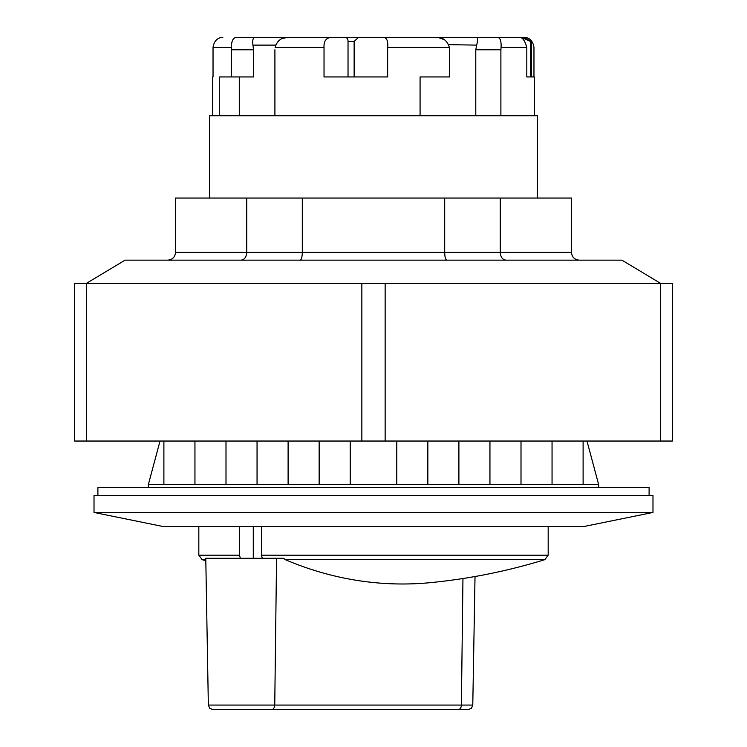 <?xml version="1.0" encoding="UTF-8"?>
<svg xmlns="http://www.w3.org/2000/svg" width="747" height="747" viewBox="0 0 747 747"><rect width="100%" height="100%" fill="white"/><g stroke="black" fill="none" stroke-linecap="round" stroke-linejoin="round"><path stroke-width="1.12" d="M253.28 558.27L253.28 526.439M274.905 49.769L274.905 115.757M222.821 37.35C217.321 37.621 214.062 40.992 213.035 47.444L231.393 47.444C231.43 40.926 233.157 37.555 236.575 37.35L383.248 37.35C386.769 37.621 388.235 40.992 387.656 47.444L387.656 76.941L324.03 76.941L324.03 47.444L275.129 47.444C276.969 41.029 281.031 37.658 287.324 37.35L281.498 38.807M278.22 41.328L277.464 42.224M276.035 44.596L275.69 45.418M383.248 37.35L437.163 37.35C443.335 37.555 447.397 40.926 449.358 47.444L449.582 76.941L420.075 76.941L420.075 115.757M475.783 115.757L475.783 49.769L500.892 49.769L501.06 47.444C501.396 41.029 500.201 37.658 497.493 37.35L438.358 37.35M497.493 37.35L519.062 37.35C522.293 37.033 524.87 40.394 526.803 47.444L526.803 76.941L534.591 76.941L534.591 115.757M518.848 37.35L524.179 37.35C529.679 37.621 532.938 40.992 533.965 47.444L533.965 76.941L531.462 76.941L531.462 41.496L523.75 37.35M518.651 37.35L510.425 37.35M459.676 37.35L413.651 37.35M363.752 37.35L309.837 37.35M249.507 37.35L308.642 37.35M458.098 709.65L468.126 709.65L471.413 708.287L472.776 705.075L461.385 705.075A4.659 3.296 90 0 1 458.098 709.65L213.007 709.65L458.098 709.65M261.459 526.439L261.459 555.189L262.281 558.27M537.308 198.048L537.308 115.757L209.692 115.757L209.692 198.048M437.807 37.35L444.484 39.74M255.894 37.35L254.036 37.35M285.205 559.643A579.999 410.056 91.4 0 0 431.533 582.539A582.249 582.249 0 0 0 544.89 559.643L285.205 559.643L283.673 558.27L205.78 558.27L208.348 705.075L209.711 708.287L213.007 709.65M205.808 559.643L202.11 559.643A582.249 582.249 0 0 0 205.827 560.773M94.019 495.382L652.981 495.382L652.981 512.461L94.019 512.461L94.019 495.382M94.019 512.461L162.706 526.439L584.294 526.439L652.981 512.461M148.364 487.623L148.364 484.523L163.892 484.523L163.892 441.038L163.892 484.523L583.108 484.514L583.108 441.038M598.636 487.623L598.636 484.523L583.108 484.514M427.844 441.038L427.844 484.514M458.891 484.514L458.891 441.038M396.788 484.514L396.788 441.038M350.212 441.038L350.212 484.514M489.948 441.038L489.948 484.514M521.004 484.514L521.004 441.038M552.052 441.038L552.052 484.514M319.156 484.514L319.156 441.038M288.109 441.038L288.109 484.514M257.052 484.514L257.052 441.038M225.996 441.038L225.996 484.514L225.996 441.038M194.948 484.514L194.948 441.038M333.349 37.35C326.728 37.033 323.628 40.394 324.03 47.444M348.027 76.941L348.027 41.496C348.074 38.368 346.459 36.986 343.2 37.35M213.035 76.941L212.409 76.941L213.035 76.941L213.035 47.444M531.462 41.496L530.594 41.496L530.594 76.941L526.803 76.941M219.291 115.757L219.291 76.941L231.514 76.941L231.514 49.769L253.522 49.769L253.522 76.941L231.514 76.941M239.283 115.757L239.283 76.941M255.007 37.369C252.99 37.789 252.299 40.366 252.953 45.109L253.522 49.769M500.892 49.769L500.892 115.757M475.783 49.769L476.651 45.109C477.912 40.226 477.865 37.639 476.511 37.35M231.393 47.444L231.514 49.769M387.656 47.444L449.358 47.444L449.582 49.769M476.651 45.109L448.48 44.661M447.126 42.355L446.454 41.524M358.495 37.35L354.134 41.496L354.134 76.941M348.027 41.496L354.134 41.496M530.594 41.496L521.425 37.35M240.319 558.27L239.498 555.189L239.498 526.439M649.096 495.382L649.096 487.623L97.904 487.623L97.904 495.382M86.26 283.449L125.076 260.152L621.924 260.152L660.74 283.449M86.493 283.449L361.856 283.449L361.856 441.038L660.507 441.038L660.507 283.449L385.144 283.449L385.144 441.038L385.144 283.449L361.856 283.449L361.856 441.038L74.616 441.038L74.616 283.449L86.493 283.449L86.493 441.038M660.507 283.449L672.384 283.449L672.384 441.038L660.507 441.038M175.536 198.048L571.464 198.048L571.464 252.393L175.536 252.393L175.536 198.048M500.266 198.048L500.266 252.393C500.611 257.099 502.507 259.685 505.952 260.152M444.698 198.048L444.698 252.393C444.82 257.099 445.52 259.685 446.781 260.152M302.302 198.048L302.302 252.393C302.18 257.099 301.48 259.685 300.219 260.152M246.734 198.048L246.734 252.393C246.389 257.099 244.493 259.685 241.048 260.152M167.776 260.152C172.482 259.685 175.069 257.099 175.536 252.393M579.224 260.152C574.518 259.685 571.931 257.099 571.464 252.393M462.953 578.523L461.385 705.075L274.747 705.075L276.558 558.27M208.348 705.075L274.747 705.075A4.659 3.296 90 0 1 271.45 709.65M252.953 45.109L275.811 45.109M501.06 47.444L526.803 47.444M239.498 555.189L198.823 555.189L202.11 559.643M544.89 559.643L548.177 555.189L261.459 555.189M586.983 441.038L598.636 484.523M160.017 441.038L148.364 484.523M212.409 115.757L212.409 76.941M472.776 705.075L475.027 576.516M198.823 526.439L198.823 555.189M548.177 526.439L548.177 555.189"/></g></svg>
